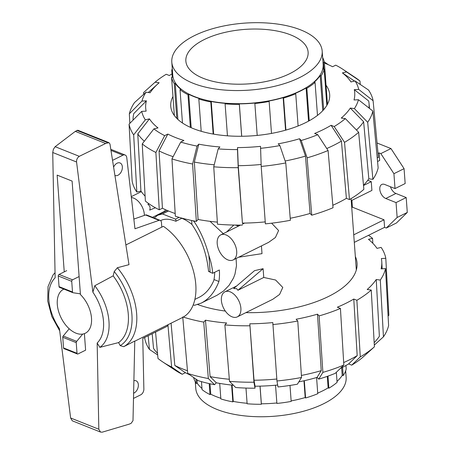 <?xml version="1.0" encoding="UTF-8"?>
<svg xmlns="http://www.w3.org/2000/svg" width="455" height="455" viewBox="0 0 455 455"><rect width="100%" height="100%" fill="white"/><g stroke="black" fill="none" stroke-linecap="round" stroke-linejoin="round"><path stroke-width="0.68" d="M208.936 271.322L208.572 271.504C206.786 253.702 201.241 238.022 191.942 224.463A42.906 25.941 63.6 0 0 181.807 218.292L175.829 221.255C169.761 218.883 164.858 218.588 161.11 220.368L160.598 220.624M133.889 380.721A6.74 4.453 -68.3 0 1 136.034 380.784A6.74 4.453 -68.3 0 1 138.246 386.659A6.74 4.453 -68.3 0 1 133.98 393.069A6.74 4.453 -68.3 0 1 133.611 393.234M113.608 167.104A6.74 4.453 -68.3 0 1 117.1 163.197A6.74 4.453 -68.3 0 1 120.04 162.958A6.74 4.453 -68.3 0 1 122.253 168.833A6.74 4.453 -68.3 0 1 117.987 175.238A6.74 4.453 -68.3 0 1 115.047 175.482A6.74 4.453 -68.3 0 1 114.922 175.431M63.939 289.118A24.519 14.822 -116.4 0 0 63.507 289.317A24.519 14.822 -116.4 0 0 58.519 311.157A24.519 14.822 -116.4 0 0 76.008 333.174A24.519 14.822 -116.4 0 0 85.295 333.242A24.519 14.822 -116.4 0 0 91.347 316.543A24.519 14.822 -116.4 0 0 80.438 294.578L72.106 181.084L57.142 175.118L64.246 271.874M112.544 160.353L122.964 155.183A4.903 3.236 -68.3 0 1 125.102 155.007A4.903 3.236 -68.3 0 1 126.746 157.453L134.964 228.78L159.045 220.345A3.68 2.429 -68.3 0 1 160.188 220.385A3.68 2.429 -68.3 0 1 161.451 222.501L161.792 227.13M168.287 324.574A3.68 2.429 -68.3 0 1 166.382 326.696L142.768 338.412L143.871 389.281A4.903 3.236 -68.3 0 1 140.68 394.849L133.491 398.415M125.102 155.007L111.634 149.638A4.903 3.236 111.7 0 0 110.827 149.485M133.844 219.082L145.577 214.97L159.045 220.345M160.188 220.385L146.72 215.016A3.68 2.429 111.7 0 0 145.577 214.97M194.871 299.413L199.244 297.24C205.415 294.084 210.261 288.544 213.77 280.627A42.906 25.941 63.6 0 0 214.675 272.3M123.697 346.682L134.771 341.057L132.996 420.665L131.051 423.406L128.913 424.236L102.193 432.182L100.509 432.062L98.82 429.241L97.165 343.007L99.85 347.358L118.607 342.587L120.205 345.629L123.697 346.682A53.633 32.424 -116.4 0 0 117.362 267.739L114.222 271.538L113.164 275.866L94.782 285.734L92.883 292.195L76.565 162.008C76.423 159.591 77.339 157.697 79.301 156.327L105.657 143.479L108.95 142.66L109.962 144.007L128.993 264.662L117.362 267.739M108.95 142.66L77.771 130.227L75.308 131.376L55.14 146.692L53.383 149.297L52.729 152.499L55.14 277.817A39.198 23.7 -116.4 0 0 59.423 328.629L70.622 417.991L72.299 420.812L100.509 432.062M84.391 333.634L85.608 350.168L77.97 353.962A1.228 0.808 -68.3 0 1 77.435 354.001A1.228 0.808 -68.3 0 1 77.014 353.296L76.23 342.643A1.228 0.808 -68.3 0 1 76.685 341.375L82.719 334.072M69.2 328.766L63.217 336.006A1.228 0.808 111.7 0 0 62.762 337.274L63.546 347.927A1.228 0.808 111.7 0 0 63.967 348.632L77.435 354.001M76.685 341.375L63.217 336.006M66.697 270.657L59.053 274.445A1.228 0.808 111.7 0 0 58.263 275.975L59.042 286.627A1.228 0.808 111.7 0 0 59.463 287.332A1.228 0.808 111.7 0 0 59.65 287.372M80.387 293.856L73.113 292.741A1.228 0.808 -68.3 0 1 72.931 292.701A1.228 0.808 -68.3 0 1 72.51 292.002L71.731 281.344A1.228 0.808 -68.3 0 1 72.521 279.819L79.113 276.549M55.14 146.692L79.301 156.327M75.308 131.376L105.657 143.479M134.765 341.204L182.21 317.664A53.633 32.424 -116.4 0 0 194.524 275.582A53.633 32.424 -116.4 0 0 163.396 226.334L125.881 244.944M118.607 342.587A47.923 28.972 -116.4 0 0 113.164 275.866M55.044 272.784A43.794 26.475 -116.4 0 0 53.025 275.019L48.025 286.633L47.712 301.051L51.819 316.47L59.696 330.842M99.85 347.358A43.794 26.475 -116.4 0 0 94.782 285.734M322.18 51.096L323.147 64.235A75.394 33.579 175.8 0 1 277.487 98.968A75.394 33.579 175.8 0 1 194.16 96.443A75.394 33.579 175.8 0 1 172.769 75.274L171.802 62.142A75.394 33.579 -4.2 0 0 193.199 83.305A75.394 33.579 -4.2 0 0 276.521 85.836A75.394 33.579 -4.2 0 0 322.18 51.096A75.394 33.579 -4.2 0 0 300.789 29.933A75.394 33.579 -4.2 0 0 217.462 27.402A75.394 33.579 -4.2 0 0 171.802 62.142M203.254 78.317A61.294 27.3 175.8 0 1 185.862 61.106A61.294 27.3 175.8 0 1 222.984 32.868A61.294 27.3 175.8 0 1 290.728 34.921A61.294 27.3 175.8 0 1 308.12 52.132A61.294 27.3 175.8 0 1 270.998 80.37A61.294 27.3 175.8 0 1 203.254 78.317M176.802 118.385L174.242 83.566L175.238 83.328L177.894 119.443M175.238 83.328A75.394 33.579 -4.2 0 0 181.022 89.442L180.026 89.675L182.472 123.015M180.026 89.675A76.861 34.233 -4.2 0 0 187.966 94.657L188.728 94.276A75.394 33.579 -4.2 0 0 199.591 98.61L198.824 98.991A76.861 34.233 -4.2 0 0 210.819 101.954L211.239 101.488A75.394 33.579 -4.2 0 0 225.521 103.382L225.1 103.848A76.861 34.233 -4.2 0 0 239.324 104.354L239.336 103.871A75.394 33.579 -4.2 0 0 254.868 103.04L254.857 103.518A76.861 34.233 -4.2 0 0 269.144 101.482L268.746 101.061A75.394 33.579 -4.2 0 0 283.164 97.626L283.562 98.047A76.861 34.233 -4.2 0 0 295.739 93.781L294.988 93.48A75.394 33.579 -4.2 0 0 306.101 87.969L306.852 88.27A76.861 34.233 -4.2 0 0 315.059 82.423L314.075 82.292A75.394 33.579 -4.2 0 0 320.183 75.541L321.167 75.672A76.861 34.233 -4.2 0 0 324.165 69.137L323.096 69.194A75.394 33.579 -4.2 0 0 323.55 64.212A75.394 33.579 -4.2 0 0 323.272 62.233L324.341 62.176A76.861 34.233 -4.2 0 0 322.658 57.586M172.28 68.625A76.861 34.233 -4.2 0 0 171.745 70.371L172.405 70.337M172.513 71.81A75.394 33.579 -4.2 0 0 172.365 75.297A75.394 33.579 -4.2 0 0 172.644 77.276L171.569 77.333A76.861 34.233 -4.2 0 0 174.242 83.566M190.366 127.343L187.966 94.657M171.569 77.333L174.379 115.559M172.257 77.299L171.745 70.371M324.341 62.176L327.435 104.32M326.832 105.395L324.165 69.137M321.167 75.672L323.67 109.695M317.482 115.405L315.059 82.423M320.183 75.541L322.766 110.684M306.852 88.27L309.235 120.763M298.105 125.978L295.739 93.781M306.101 87.969L308.536 121.144M283.562 98.047L285.916 130.084M271.493 133.423L269.144 101.482M283.164 97.626L285.558 130.187M254.857 103.518L257.2 135.425M239.336 103.871L241.713 136.267M241.668 136.267L239.324 104.354M225.1 103.848L227.449 135.823M213.173 134.054L210.819 101.954M211.239 101.488L213.634 134.134M198.824 98.991L201.195 131.29M188.728 94.276L191.185 127.707M345.658 370.808L346.136 377.292A75.394 33.579 175.8 0 1 300.476 412.031A75.394 33.579 175.8 0 1 217.149 409.5A75.394 33.579 175.8 0 1 195.758 388.337L195.28 381.847M245.973 388.081L247.128 403.773A76.861 34.233 175.8 0 0 261.346 404.279L260.015 386.136M247.088 403.272A75.394 33.579 175.8 0 1 233.261 401.412L232.067 385.106M233.261 401.412L232.841 401.879L231.606 385.055M232.841 401.879A76.861 34.233 175.8 0 1 220.846 398.916L219.708 383.411M220.8 398.273A75.394 33.579 175.8 0 1 210.756 394.201L209.988 394.582A76.861 34.233 175.8 0 1 202.048 389.599L201.463 381.631M201.969 388.473A75.394 33.579 175.8 0 1 197.265 383.252L196.27 383.491A76.861 34.233 175.8 0 1 193.648 377.508M345.931 365.496L346.192 369.062A76.861 34.233 175.8 0 1 343.195 375.597L342.205 375.466A75.394 33.579 175.8 0 1 337.018 381.404M336.347 372.275L337.087 382.348A76.861 34.233 175.8 0 1 328.874 388.195L328.123 387.893A75.394 33.579 175.8 0 1 317.721 393.114M316.578 377.525L317.766 393.706A76.861 34.233 175.8 0 1 305.589 397.971L305.191 397.551A75.394 33.579 175.8 0 1 291.132 400.918M290 385.442L291.172 401.407A76.861 34.233 175.8 0 1 276.885 403.443L275.542 385.22M276.85 402.965A75.394 33.579 175.8 0 1 261.363 403.795L261.346 404.279M261.363 403.795L260.067 386.136M304.321 380.704L305.589 397.971M305.191 397.551L303.957 380.784M327.987 376.109L328.874 388.195M328.123 387.893L327.276 376.359M342.587 367.299L343.195 375.597M342.205 375.466L341.642 367.776M197.265 383.252L197.015 379.817M196.27 383.491L195.946 379.083M209.988 394.582L209.181 383.593M210.756 394.201L209.988 383.77M173.122 156.668A118.289 52.689 175.8 0 1 166.689 154.319A118.289 52.689 175.8 0 1 159.051 150.912L167.838 134.071A104.804 46.683 175.8 0 0 175.425 137.501A104.804 46.683 175.8 0 0 183.917 140.481L180.749 142.057L171.962 158.892L175.346 216.21A123.817 55.146 175.8 0 0 196.338 221.403L192.596 163.999L197.026 146.083L198.772 144.161L194.336 162.077L198.079 219.481L196.338 221.403M324.409 63.074A104.804 46.683 175.8 0 1 324.989 63.302A104.804 46.683 175.8 0 1 332.577 66.731L335.739 65.162A109.217 48.645 175.8 0 1 342.922 69.331A109.217 48.645 175.8 0 1 346.517 71.924L359.95 80.973L360.275 84.471M175.186 213.537A119.403 53.184 175.8 0 1 170.073 211.632A119.403 53.184 175.8 0 1 162.435 208.231L159.051 150.912M173.998 115.024A79.682 35.49 175.8 0 1 174.293 114.438M326.036 85.25A79.682 35.49 175.8 0 1 329.676 94.566A79.682 35.49 175.8 0 1 281.418 131.279A79.682 35.49 175.8 0 1 193.352 128.611A79.682 35.49 175.8 0 1 170.739 106.237A79.682 35.49 175.8 0 1 172.98 96.488M327.355 103.2A79.682 35.49 175.8 0 1 327.736 103.734M133.07 120.103A118.289 52.689 175.8 0 1 133.759 113.602L146.402 100.834A104.804 46.683 175.8 0 0 146.14 111.139L141.71 111.378L129.072 124.141L132.138 181.124A123.817 55.146 175.8 0 0 136.819 192.033L133.673 134.868L145.338 119.836L149.45 118.857L137.78 133.889L140.925 191.06L136.819 192.033M145.105 196.139A119.403 53.184 175.8 0 1 140.925 191.06M144.315 141.226A118.289 52.689 175.8 0 1 137.78 133.889M358.443 99.73A109.217 48.645 175.8 0 1 354.377 108.609L367.691 122.298L372.901 179.35A123.817 55.146 175.8 0 0 378.145 167.906L372.85 111.048L358.443 99.73L354.013 99.969A104.804 46.683 175.8 0 0 354.274 89.669L368.686 100.982A118.289 52.689 175.8 0 1 369.022 103.325A118.289 52.689 175.8 0 1 368.994 108.017M345.334 118.596A109.217 48.645 175.8 0 1 334.186 126.535L344.526 142.347L349.486 199.58A123.817 55.146 175.8 0 0 363.858 189.343L358.654 132.286L345.334 118.596L341.261 118.061A104.804 46.683 175.8 0 0 350.304 108.068L363.625 121.758L368.829 178.815A119.403 53.184 175.8 0 1 363.488 185.299M363.625 121.758A118.289 52.689 175.8 0 1 356.464 130.039M217.348 222.12A119.403 53.184 175.8 0 1 198.079 219.481M214.242 164.773A118.289 52.689 175.8 0 1 194.336 162.077M285.126 161.002A118.289 52.689 175.8 0 0 305.481 156.105L299.566 138.747L301.216 140.487L307.131 157.845L311.726 215.204A123.817 55.146 175.8 0 0 333.037 207.736L328.078 150.503L317.744 134.697L314.644 133.457A104.804 46.683 175.8 0 0 331.092 125.301L341.432 141.113L346.391 198.346A119.403 53.184 175.8 0 1 332.827 205.262M341.432 141.113A118.289 52.689 175.8 0 1 326.775 148.512M261.125 164.465A118.289 52.689 175.8 0 1 238.261 165.688L237.527 147.585A104.804 46.683 175.8 0 0 260.527 146.351L261.204 166.433L265.373 223.854A123.817 55.146 175.8 0 0 290.381 220.288L285.786 162.93L279.87 145.572L278.221 143.826A104.804 46.683 175.8 0 0 299.566 138.747M265.231 221.892A119.403 53.184 175.8 0 1 242.43 223.109L238.261 165.688M143.632 94.367L143.53 92.604L155.081 82.207A109.217 48.645 175.8 0 1 166.229 74.267L169.323 75.507A104.804 46.683 175.8 0 1 172.007 73.938M129.846 123.362L129.334 113.841L141.971 101.073A109.217 48.645 175.8 0 1 146.038 92.2L150.11 92.74A104.804 46.683 175.8 0 1 157.834 83.902A104.804 46.683 175.8 0 1 159.153 82.747L155.081 82.207M355.076 80.967A109.217 48.645 175.8 0 1 358.705 89.43L373.111 100.743A122.702 54.651 175.8 0 0 368.51 90.022L355.076 80.967L350.964 81.946A104.804 46.683 175.8 0 0 342.405 72.902L354.564 81.092M162.435 208.231L159.267 209.795L155.889 152.482L164.67 135.641A109.217 48.645 175.8 0 1 153.898 128.884L158.01 127.906A104.804 46.683 175.8 0 1 149.45 118.857M242.43 223.109L238.21 167.667L237.482 149.57A109.217 48.645 175.8 0 1 218.173 148.887L219.913 146.959A104.804 46.683 175.8 0 1 198.772 144.161M305.481 156.105L310.077 213.463A119.403 53.184 175.8 0 1 290.216 218.263M324.29 61.925L328.379 64.729M342.922 69.331L355.253 77.532A122.702 54.651 175.8 0 1 359.95 80.973M342.405 72.902L346.517 71.924M373.111 100.743L378.406 157.606L377.189 157.669M354.274 89.669L358.705 89.43M372.85 111.048A122.702 54.651 175.8 0 1 367.691 122.298M372.901 179.35L368.829 178.815M350.304 108.068L354.377 108.609M358.654 132.286A122.702 54.651 175.8 0 1 344.526 142.347M349.486 199.58L346.391 198.346M331.092 125.301L334.186 126.535M311.726 215.204L310.077 213.463M328.078 150.503A122.702 54.651 175.8 0 1 307.131 157.845M317.744 134.697A109.217 48.645 175.8 0 1 301.216 140.487M237.482 149.57L237.527 147.585M238.21 167.667A122.702 54.651 175.8 0 1 213.742 166.803L217.484 224.207A123.817 55.146 175.8 0 0 242.379 225.088M218.173 148.887L213.742 166.803M164.67 135.641L167.838 134.071M153.898 128.884L142.233 143.916L145.378 201.082A123.817 55.146 175.8 0 0 159.267 209.795M155.889 152.482A122.702 54.651 175.8 0 1 142.233 143.916M133.673 134.868A122.702 54.651 175.8 0 1 129.072 124.141M145.338 119.836A109.217 48.645 175.8 0 1 141.71 111.378M141.971 101.073L146.402 100.834M146.038 92.2L134.492 102.591A122.702 54.651 175.8 0 0 129.334 113.841M192.596 163.999A122.702 54.651 175.8 0 1 171.962 158.892M197.026 146.083A109.217 48.645 175.8 0 1 180.749 142.057M279.87 145.572A109.217 48.645 175.8 0 1 260.476 148.336M285.786 162.93A122.702 54.651 175.8 0 1 261.204 166.433M189.559 374.704A104.804 46.683 -4.2 0 1 185.361 372.696L174.805 365.456A118.289 52.689 -4.2 0 0 182.444 368.863A118.289 52.689 -4.2 0 0 187.483 370.74M355.332 256.483A94.64 42.156 175.8 0 1 357.05 263.138A94.64 42.156 175.8 0 1 245.882 312.625M225.327 311.066A94.64 42.156 175.8 0 1 197.675 304.537M157.515 353.313A118.289 52.689 -4.2 0 1 153.534 348.433L152.18 333.742M174.805 365.456L171.086 323.186M233.409 385.237A104.804 46.683 -4.2 0 1 216.296 382.786L210.091 376.621L205.472 320.189A119.403 53.184 -4.2 0 0 226.618 322.987L224.878 324.91L229.496 381.347L235.696 387.512A109.217 48.645 -4.2 0 0 255.005 388.195L253.964 382.211L249.823 323.812A119.403 53.184 -4.2 0 0 272.818 322.578L276.958 380.977L277.999 386.96A109.217 48.645 -4.2 0 0 297.394 384.196L301.54 377.474L297.775 320.991L296.131 319.251A119.403 53.184 -4.2 0 0 317.476 314.172L321.241 370.649L317.089 377.371A104.804 46.683 -4.2 0 1 298.833 381.864M210.091 376.621A118.289 52.689 -4.2 0 0 229.326 379.26M277.664 385.015A104.804 46.683 -4.2 0 1 255.056 386.21L254.015 380.232L249.823 323.812M254.015 380.232A118.289 52.689 -4.2 0 0 276.816 379.015M301.403 375.443A118.289 52.689 -4.2 0 0 321.241 370.649M317.476 314.172L319.12 315.912L322.885 372.389L318.739 379.112A109.217 48.645 -4.2 0 0 335.267 373.322L343.832 365.052L340.431 308.439L337.343 307.21A119.403 53.184 -4.2 0 0 353.785 299.049L356.879 300.283L360.28 356.891L351.709 365.16A109.217 48.645 -4.2 0 0 362.857 357.226L374.408 346.829L371.252 290.045L367.185 289.511A119.403 53.184 -4.2 0 0 376.228 279.518L380.295 280.058L383.446 336.842A122.702 54.651 -4.2 0 0 388.604 325.592L385.539 268.609L381.119 268.848A119.403 53.184 -4.2 0 0 381.779 261.784A119.403 53.184 -4.2 0 0 381.375 258.548L385.8 258.309A123.817 55.146 -4.2 0 0 381.119 247.401L377.013 248.373A119.403 53.184 -4.2 0 0 368.459 239.33L372.56 238.352L372.833 243.294M353.785 299.049L357.186 355.656L348.615 363.926A104.804 46.683 -4.2 0 1 340.334 368.431M343.684 362.55A118.289 52.689 -4.2 0 0 357.186 355.656M374.175 342.649A118.289 52.689 -4.2 0 0 379.379 336.302L376.228 279.518M144.713 337.451L144.826 338.691A122.702 54.651 -4.2 0 0 149.428 349.412L148.171 335.733M157.663 354.963L149.428 349.412M155.559 332.07L157.987 358.46A122.702 54.651 -4.2 0 0 162.685 361.901A122.702 54.651 -4.2 0 0 171.643 367.026L167.958 325.183M162.685 361.901L175.016 370.103A109.217 48.645 -4.2 0 0 182.199 374.272L171.643 367.026M185.361 372.696L182.199 374.272M182.739 316.913L187.716 373.436L198.272 380.681A109.217 48.645 -4.2 0 0 214.55 384.708L208.35 378.543L203.732 322.112L205.472 320.189M187.716 373.436A122.702 54.651 -4.2 0 0 208.35 378.543M183.291 317.089A123.817 55.146 -4.2 0 0 203.732 322.112M216.296 382.786L214.55 384.708M229.496 381.347A122.702 54.651 -4.2 0 0 253.964 382.211M224.878 324.91A123.817 55.146 -4.2 0 0 249.772 325.791M255.056 386.21L255.005 388.195M276.958 380.977A122.702 54.651 -4.2 0 0 301.54 377.474M272.767 324.557A123.817 55.146 -4.2 0 0 297.775 320.991M318.739 379.112L317.089 377.371M322.885 372.389A122.702 54.651 -4.2 0 0 343.832 365.052M319.12 315.912A123.817 55.146 -4.2 0 0 340.431 308.439M356.879 300.283A123.817 55.146 -4.2 0 0 371.252 290.045M360.28 356.891A122.702 54.651 -4.2 0 0 374.408 346.829M351.709 365.16L348.615 363.926M385.8 258.309L388.866 315.287L388.092 316.071M372.56 238.352A123.817 55.146 -4.2 0 0 368.493 235.326M383.446 336.842L374.311 345.066M380.295 280.058A123.817 55.146 -4.2 0 0 385.539 268.609M165.25 209.573L164.881 211.171L152.499 217.319M164.687 211.274L164.721 211.734L164.687 211.274M155.377 207.759L149.706 210.102C150.571 207.588 149.957 205.677 147.869 204.375L149.012 203.812M144.394 215.386A13.974 8.452 -116.4 0 0 133.685 198.118A13.974 8.452 -116.4 0 0 131.364 197.55M263.752 277.459L237.931 290.267L236.668 288.669L233.654 288.561L254.544 270.662L263.109 268.689L263.752 277.459L275.616 280.03L282.777 287.446L279.592 294.436L272.778 299.288L237.345 316.862A13.974 8.452 -116.4 0 0 240.189 304.412A13.974 8.452 -116.4 0 0 230.219 291.865A13.974 8.452 -116.4 0 0 224.924 291.826A13.974 8.452 -116.4 0 0 222.08 304.276A13.974 8.452 -116.4 0 0 232.05 316.822A13.974 8.452 -116.4 0 0 237.345 316.862M226.038 234.945A13.974 8.452 -116.4 0 0 220.743 234.905A13.974 8.452 -116.4 0 0 217.899 247.355A13.974 8.452 -116.4 0 0 227.87 259.902A13.974 8.452 -116.4 0 0 233.165 259.942A13.974 8.452 -116.4 0 0 236.008 247.497A13.974 8.452 -116.4 0 0 226.038 234.945M351.891 200.348L352.392 207.179L351.738 207.503M353.74 234.82L384.031 219.793L384.583 227.346L354.297 242.373M352.392 207.179L384.031 219.793M390.435 186.755A7.843 4.743 -116.4 0 0 395.93 193.466L406.196 197.555L407.288 212.445L396.441 222.995L386.295 228.029L384.583 227.346M363.505 185.509L371.269 181.659L371.911 190.417L351.237 200.672M367.794 180.271L371.269 181.659M378.02 153.454L379.117 152.914L380.829 153.597L393.922 173.691L395.02 188.58L384.754 184.485A7.843 4.743 -116.4 0 0 381.785 184.463A7.843 4.743 -116.4 0 0 380.187 191.453A7.843 4.743 -116.4 0 0 385.783 198.499L396.049 202.589L397.141 217.479L386.295 228.029M379.117 152.914L379.675 160.467L377.548 161.519M377.047 143.006L390.976 148.563L380.829 153.597M390.976 148.563L404.068 168.657L393.922 173.691M404.068 168.657L405.166 183.547L395.02 188.58M406.196 197.555L396.049 202.589M407.288 212.445L397.141 217.479M271.612 223.183L278.596 230.531L275.411 237.516L268.598 242.367L233.165 259.942M235.349 225.077L238.562 226.067M226.567 232.016L233.83 225.054M237.931 290.267L263.109 268.689M261.437 245.916L262.006 253.651L238.653 257.223M154.205 218.002L157.686 215.226L162.526 213.958L175.522 219.139L176.193 221.073M168.504 210.989L162.526 213.958M193.096 220.777L194.092 221.557C200.536 231.094 205.472 242.452 208.913 255.619A49.038 29.649 63.6 0 1 212.695 273.279L219.344 269.98A49.038 29.649 63.6 0 1 218.912 281.497C214.919 291.877 209.038 299.072 201.269 303.081L194.467 305.322L193.233 304.833M175.522 219.139L179.111 217.359M191.93 224.451L191.64 220.482M208.913 255.619L210.13 272.255L208.532 271.009M210.028 221.329L223.286 233.642M236.088 258.491L236.486 265.754L234.973 274.155L233.443 278.142L229.087 285.313L223.536 291.029L217.086 295.232L201.269 303.081M198.221 219.509L197.919 219.657M194.933 221.141L194.092 221.557M213.998 279.541L218.912 281.497M210.13 272.255L212.695 273.279M149.098 203.868L147.869 204.375M110.974 150.4L122.964 155.183M77.014 353.296L63.546 347.927M76.23 342.643L62.762 337.274M59.053 274.445L72.521 279.819M58.263 275.975L71.731 281.344M59.042 286.627L72.51 292.002M70.622 417.991L98.82 429.241M52.729 152.499L76.565 162.008M76.867 130.38L107.716 142.682M120.205 345.629A51.182 30.946 -116.4 0 0 114.222 271.538M97.165 343.007A39.198 23.7 -116.4 0 0 92.883 292.195M395.93 193.466L385.783 198.499M59.463 287.332L72.931 292.701M172.365 75.297L172.513 77.282M323.55 64.212L323.909 69.149M369.022 103.325L369.5 108.415M157.834 83.902L148.302 92.496M382.154 268.791L381.779 261.784M236.617 286.024L224.924 291.826M244.591 223.075L242.401 224.161M240.502 225.106L220.743 234.905M167.275 210.472L157.686 215.226M141.34 191.652L131.262 196.651M356.322 269.974L351.084 198.625"/></g></svg>
